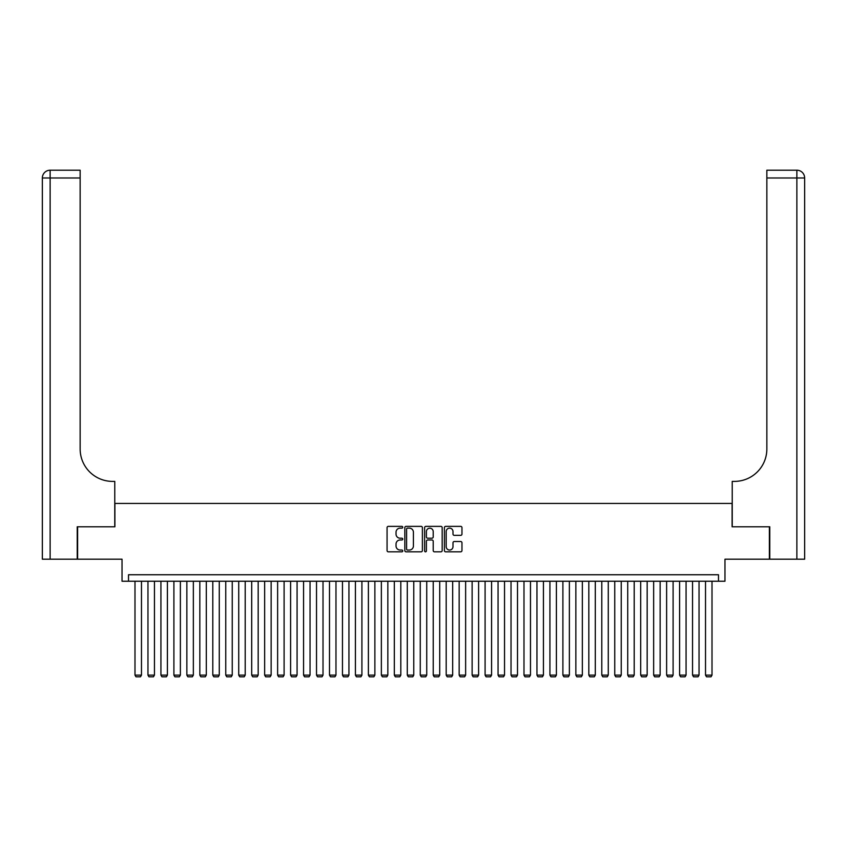 <?xml version="1.0" encoding="UTF-8"?>
<svg xmlns="http://www.w3.org/2000/svg" width="847" height="847" viewBox="0 0 847 847"><rect width="100%" height="100%" fill="white"/><g stroke="black" fill="none" stroke-linecap="round" stroke-linejoin="round"><path stroke-width="1.27" d="M402.759 527.258A0.889 0.889 0 0 0 401.859 526.368L388.339 526.368A1.27 1.27 0 0 0 387.068 527.639L387.068 550.55A1.27 1.27 0 0 0 388.339 551.821L401.859 551.821A0.889 0.889 0 0 0 402.759 550.931A0.889 0.889 0 0 0 401.859 550.042L400.112 550.042A4.076 4.076 0 0 1 396.036 545.966L396.036 544.06A4.076 4.076 0 0 1 400.112 539.984L401.859 539.984A0.889 0.889 0 0 0 402.759 539.094A0.889 0.889 0 0 0 401.859 538.205L400.112 538.205A4.076 4.076 0 0 1 396.036 534.129L396.036 532.223A4.076 4.076 0 0 1 400.112 528.147L401.859 528.147A0.889 0.889 0 0 0 402.759 527.258M460.694 535.346A1.27 1.27 0 0 0 461.964 534.065L461.964 527.639A1.27 1.27 0 0 0 460.694 526.368L445.681 526.368A1.27 1.27 0 0 0 444.4 527.639L444.4 550.55A1.27 1.27 0 0 0 445.681 551.821L460.694 551.821A1.27 1.27 0 0 0 461.964 550.55L461.964 542.789A1.27 1.27 0 0 0 460.694 541.519L454.267 541.519A1.27 1.27 0 0 0 452.997 542.789L452.997 546.633A3.409 3.409 0 0 1 449.588 550.042A3.409 3.409 0 0 1 446.189 546.633L446.189 531.556A3.409 3.409 0 0 1 449.588 528.147A3.409 3.409 0 0 1 452.997 531.556L452.997 534.065A1.27 1.27 0 0 0 454.267 535.346L460.694 535.346M718.489 581.233L724.968 581.233L724.968 559.189L769.383 559.189L769.383 526.781L732.104 526.781L732.104 503.436L114.896 503.436L114.896 526.781L77.617 526.781L77.617 559.189L122.032 559.189L122.032 581.233L718.489 581.233L718.489 574.753L128.511 574.753L128.511 581.233M422.388 527.639A1.27 1.27 0 0 0 421.118 526.368L406.094 526.368A1.27 1.27 0 0 0 404.824 527.639L404.824 550.55A1.27 1.27 0 0 0 406.094 551.821L421.118 551.821A1.27 1.27 0 0 0 422.388 550.55L422.388 527.639M425.882 526.368L440.906 526.368A1.27 1.27 0 0 1 442.176 527.639L442.176 550.55A1.27 1.27 0 0 1 440.906 551.821L434.479 551.821A1.27 1.27 0 0 1 433.209 550.55L433.209 541.265A1.27 1.27 0 0 0 431.928 539.984L427.671 539.984A1.27 1.27 0 0 0 426.39 541.265L426.39 550.931A0.889 0.889 0 0 1 425.501 551.821A0.889 0.889 0 0 1 424.612 550.931L424.612 527.639A1.27 1.27 0 0 1 425.882 526.368M407.492 528.147A0.889 0.889 0 0 0 406.602 529.047L406.602 549.152A0.889 0.889 0 0 0 407.492 550.042L409.345 550.042A4.076 4.076 0 0 0 413.41 545.966L413.41 532.223A4.076 4.076 0 0 0 409.345 528.147L407.492 528.147M433.209 531.62A3.409 3.409 0 0 0 429.8 528.21A3.409 3.409 0 0 0 426.39 531.62L426.39 536.934A1.27 1.27 0 0 0 427.671 538.205L431.928 538.205A1.27 1.27 0 0 0 433.209 536.934L433.209 531.62M141.481 581.233L141.481 675.112L134.991 675.112L134.991 581.233M141.481 675.112L140.507 676.795L135.965 676.795L134.991 675.112M77.225 526.781L114.769 526.781L114.769 481.392L112.566 481.392A32.419 32.419 0 0 1 80.147 448.984L80.147 177.976L50.132 177.976L50.132 559.189L77.225 559.189L77.225 526.781M50.132 559.189L42.35 559.189L42.35 177.976A7.782 7.782 0 0 1 50.132 170.205L80.147 170.205L80.147 177.976M42.35 481.392L42.35 177.976L50.132 177.976L50.132 170.205M112.566 481.392A32.419 32.419 0 0 1 80.147 448.984M769.775 526.781L732.232 526.781L732.232 481.392L734.434 481.392A32.419 32.419 0 0 0 766.853 448.984L766.853 170.205L796.868 170.205A7.782 7.782 0 0 1 804.65 177.976L804.65 559.189L769.775 559.189L769.775 526.781M734.434 481.392A32.419 32.419 0 0 0 766.853 448.984M804.65 177.976A7.782 7.782 0 0 0 796.868 170.205A7.782 7.782 0 0 1 804.65 177.976L766.853 177.976M154.45 581.233L154.45 675.112L147.96 675.112L147.96 581.233M154.45 675.112L153.476 676.795L148.934 676.795L147.96 675.112M167.41 581.233L167.41 675.112L160.93 675.112L160.93 581.233M167.41 675.112L166.435 676.795L161.904 676.795L160.93 675.112M180.379 581.233L180.379 675.112L173.9 675.112L173.9 581.233M180.379 675.112L179.405 676.795L174.863 676.795L173.9 675.112M193.349 581.233L193.349 675.112L186.859 675.112L186.859 581.233M193.349 675.112L192.375 676.795L187.833 676.795L186.859 675.112M206.308 581.233L206.308 675.112L199.828 675.112L199.828 581.233M206.308 675.112L205.334 676.795L200.803 676.795L199.828 675.112M219.278 581.233L219.278 675.112L212.798 675.112L212.798 581.233M219.278 675.112L218.304 676.795L213.772 676.795L212.798 675.112M232.247 581.233L232.247 675.112L225.757 675.112L225.757 581.233M232.247 675.112L231.273 676.795L226.731 676.795L225.757 675.112M245.207 581.233L245.207 675.112L238.727 675.112L238.727 581.233M245.207 675.112L244.243 676.795L239.701 676.795L238.727 675.112M258.176 581.233L258.176 675.112L251.697 675.112L251.697 581.233M258.176 675.112L257.202 676.795L252.671 676.795L251.697 675.112M271.146 581.233L271.146 675.112L264.656 675.112L264.656 581.233M271.146 675.112L270.172 676.795L265.63 676.795L264.656 675.112M284.105 581.233L284.105 675.112L277.625 675.112L277.625 581.233M284.105 675.112L283.142 676.795L278.599 676.795L277.625 675.112M297.075 581.233L297.075 675.112L290.595 675.112L290.595 581.233M297.075 675.112L296.101 676.795L291.569 676.795L290.595 675.112M310.044 581.233L310.044 675.112L303.565 675.112L303.565 581.233M310.044 675.112L309.07 676.795L304.528 676.795L303.565 675.112M323.014 581.233L323.014 675.112L316.524 675.112L316.524 581.233M323.014 675.112L322.04 676.795L317.498 676.795L316.524 675.112M335.973 581.233L335.973 675.112L329.494 675.112L329.494 581.233M335.973 675.112L334.999 676.795L330.468 676.795L329.494 675.112M348.943 581.233L348.943 675.112L342.463 675.112L342.463 581.233M348.943 675.112L347.969 676.795L343.427 676.795L342.463 675.112M361.913 581.233L361.913 675.112L355.422 675.112L355.422 581.233M361.913 675.112L360.938 676.795L356.396 676.795L355.422 675.112M374.872 581.233L374.872 675.112L368.392 675.112L368.392 581.233M374.872 675.112L373.908 676.795L369.366 676.795L368.392 675.112M387.841 581.233L387.841 675.112L381.362 675.112L381.362 581.233M387.841 675.112L386.867 676.795L382.336 676.795L381.362 675.112M400.811 581.233L400.811 675.112L394.321 675.112L394.321 581.233M400.811 675.112L399.837 676.795L395.295 676.795L394.321 675.112M413.77 581.233L413.77 675.112L407.291 675.112L407.291 581.233M413.77 675.112L412.807 676.795L408.265 676.795L407.291 675.112M426.74 581.233L426.74 675.112L420.26 675.112L420.26 581.233M426.74 675.112L425.766 676.795L421.234 676.795L420.26 675.112M439.709 581.233L439.709 675.112L433.23 675.112L433.23 581.233M439.709 675.112L438.735 676.795L434.193 676.795L433.23 675.112M452.679 581.233L452.679 675.112L446.189 675.112L446.189 581.233M452.679 675.112L451.705 676.795L447.163 676.795L446.189 675.112M465.638 581.233L465.638 675.112L459.159 675.112L459.159 581.233M465.638 675.112L464.664 676.795L460.133 676.795L459.159 675.112M478.608 581.233L478.608 675.112L472.128 675.112L472.128 581.233M478.608 675.112L477.634 676.795L473.092 676.795L472.128 675.112M491.578 581.233L491.578 675.112L485.087 675.112L485.087 581.233M491.578 675.112L490.604 676.795L486.062 676.795L485.087 675.112M504.537 581.233L504.537 675.112L498.057 675.112L498.057 581.233M504.537 675.112L503.573 676.795L499.031 676.795L498.057 675.112M517.506 581.233L517.506 675.112L511.027 675.112L511.027 581.233M517.506 675.112L516.532 676.795L512.001 676.795L511.027 675.112M530.476 581.233L530.476 675.112L523.986 675.112L523.986 581.233M530.476 675.112L529.502 676.795L524.96 676.795L523.986 675.112M543.435 581.233L543.435 675.112L536.956 675.112L536.956 581.233M543.435 675.112L542.472 676.795L537.93 676.795L536.956 675.112M556.405 581.233L556.405 675.112L549.925 675.112L549.925 581.233M556.405 675.112L555.431 676.795L550.899 676.795L549.925 675.112M569.375 581.233L569.375 675.112L562.895 675.112L562.895 581.233M569.375 675.112L568.401 676.795L563.858 676.795L562.895 675.112M582.344 581.233L582.344 675.112L575.854 675.112L575.854 581.233M582.344 675.112L581.37 676.795L576.828 676.795L575.854 675.112M595.303 581.233L595.303 675.112L588.824 675.112L588.824 581.233M595.303 675.112L594.329 676.795L589.798 676.795L588.824 675.112M608.273 581.233L608.273 675.112L601.793 675.112L601.793 581.233M608.273 675.112L607.299 676.795L602.757 676.795L601.793 675.112M621.243 581.233L621.243 675.112L614.753 675.112L614.753 581.233M621.243 675.112L620.269 676.795L615.727 676.795L614.753 675.112M634.202 581.233L634.202 675.112L627.722 675.112L627.722 581.233M634.202 675.112L633.228 676.795L628.696 676.795L627.722 675.112M647.172 581.233L647.172 675.112L640.692 675.112L640.692 581.233M647.172 675.112L646.197 676.795L641.666 676.795L640.692 675.112M660.141 581.233L660.141 675.112L653.651 675.112L653.651 581.233M660.141 675.112L659.167 676.795L654.625 676.795L653.651 675.112M673.1 581.233L673.1 675.112L666.621 675.112L666.621 581.233M673.1 675.112L672.137 676.795L667.595 676.795L666.621 675.112M686.07 581.233L686.07 675.112L679.59 675.112L679.59 581.233M686.07 675.112L685.096 676.795L680.564 676.795L679.59 675.112M699.04 581.233L699.04 675.112L692.55 675.112L692.55 581.233M699.04 675.112L698.066 676.795L693.524 676.795L692.55 675.112M712.009 581.233L712.009 675.112L705.519 675.112L705.519 581.233M712.009 675.112L711.035 676.795L706.493 676.795L705.519 675.112M796.868 559.189L796.868 170.205"/></g></svg>
